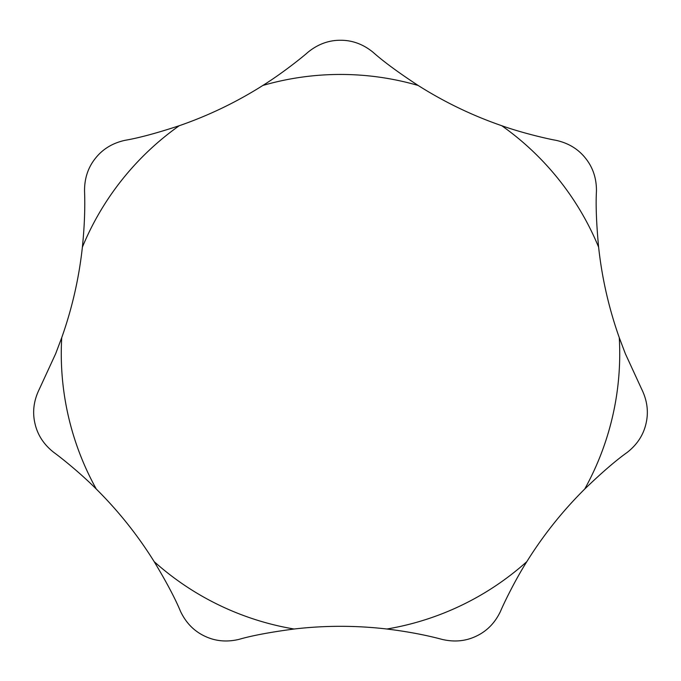 <?xml version="1.0" encoding="UTF-8"?>
<svg xmlns="http://www.w3.org/2000/svg" width="681" height="681" viewBox="0 0 681 681"><rect width="100%" height="100%" fill="white"/><g stroke="black" fill="none" stroke-linecap="round" stroke-linejoin="round"><path stroke-width="1.02" d="M55.68 353.677L39.362 389.081C33.752 400.488 32.279 411.928 34.944 423.412C37.523 434.912 43.814 444.591 53.816 452.422C60.405 457.13 80.52 473.176 96.293 489.06C118.4 511.005 137.69 535.189 154.161 561.621C166.351 581.838 175.111 598.361 180.431 611.189C185.845 622.689 193.872 630.972 204.513 636.045C215.119 641.204 226.603 642.311 238.963 639.382C251.876 635.628 270.255 632.172 294.098 629.014C325.033 625.413 355.967 625.413 386.902 629.014C407.212 631.508 425.591 634.973 442.037 639.382C454.397 642.311 465.881 641.204 476.487 636.045C487.128 630.972 495.155 622.689 500.569 611.189C503.693 603.715 514.862 580.544 526.839 561.621C543.31 535.189 562.6 511.005 584.707 489.06C601.698 472.682 615.862 460.467 627.184 452.422C637.186 444.591 643.477 434.912 646.056 423.412C648.721 411.928 647.248 400.488 641.638 389.081L625.337 353.669L619.267 337.64C608.874 308.28 601.987 278.12 598.616 247.16C596.403 223.632 595.679 204.947 596.454 191.106C596.565 178.396 592.921 167.449 585.541 158.256C578.22 149.011 568.354 143.036 555.943 140.312C547.967 138.933 522.88 133.204 501.778 125.73C472.342 115.549 444.472 102.124 418.16 85.466C398.402 72.535 383.343 61.452 372.984 52.199C363.118 44.197 352.29 40.213 340.5 40.256C328.71 40.213 317.882 44.197 308.016 52.199C301.964 57.579 281.84 73.616 262.84 85.466C236.528 102.124 208.658 115.549 179.222 125.73C156.8 133.118 138.745 137.979 125.057 140.312C112.646 143.036 102.78 149.011 95.459 158.256C88.079 167.449 84.435 178.396 84.546 191.106C85.193 208.011 84.47 226.705 82.384 247.16C79.013 278.12 72.126 308.28 61.733 337.64L55.68 353.677M61.733 337.64A279.227 279.227 0 0 0 96.293 489.06M584.707 489.06A279.227 279.227 0 0 0 619.267 337.64M598.616 247.16A279.227 279.227 0 0 0 501.778 125.73M418.16 85.466A279.227 279.227 0 0 0 262.84 85.466M179.222 125.73A279.227 279.227 0 0 0 82.384 247.16M386.902 629.014A279.227 279.227 0 0 0 526.839 561.621M154.161 561.621A279.227 279.227 0 0 0 294.098 629.014"/></g></svg>
